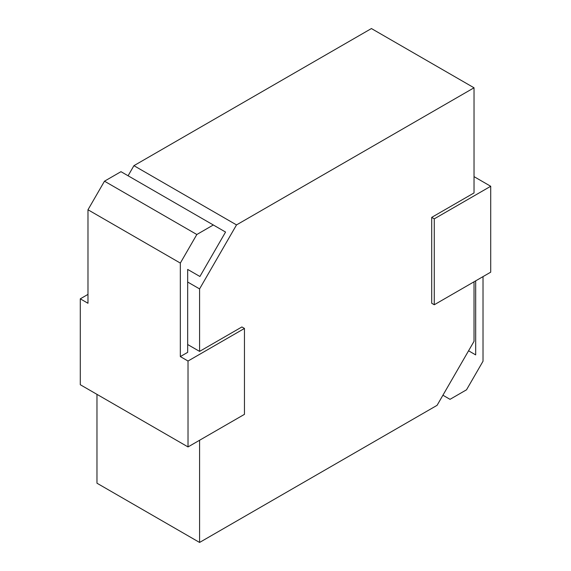 <?xml version="1.0" encoding="UTF-8"?>
<svg xmlns="http://www.w3.org/2000/svg" width="571" height="571" viewBox="0 0 571 571"><rect width="100%" height="100%" fill="white"/><g stroke="black" fill="none" stroke-linecap="round" stroke-linejoin="round"><path stroke-width="0.86" d="M431.712 217.373L431.712 303.272L434.274 304.757L490.71 272.174L490.71 186.274L434.274 218.85L431.712 217.373L474.03 192.941L474.03 87.791L371.421 28.55L133.921 165.669L236.522 224.91L199.579 288.905L199.579 351.393L241.89 326.962L244.459 328.446L188.023 361.029L188.023 446.929L244.459 414.346L244.459 328.446M128.09 175.775L133.921 165.669M96.97 394.361L96.97 483.209L199.579 542.45L437.079 405.331L474.03 341.33L474.03 281.803M490.71 186.274L474.03 176.639M442.91 395.225L450.019 399.329L466.514 389.807L483.016 361.236L483.016 276.614M475.679 280.853L475.679 354.898L468.57 350.787M180.329 356.582L187.666 352.35L187.666 269.419L199.907 276.485L225.559 232.054L213.318 224.981L196.831 234.51L180.329 263.081L180.329 356.582L188.023 361.029M199.579 440.262L199.579 542.45M474.03 87.791L236.522 224.91M434.274 218.85L434.274 304.757M87.984 294.386L80.29 298.826L80.29 384.726L188.023 446.929M80.29 298.826L87.984 303.272L87.984 209.764L180.329 263.081M187.666 344.52L199.579 351.393M187.666 282.031L199.579 288.905M213.318 224.981L120.981 171.671L104.486 181.193L87.984 209.764M187.666 269.419L199.907 276.485M104.486 181.193L196.831 234.51"/></g></svg>
